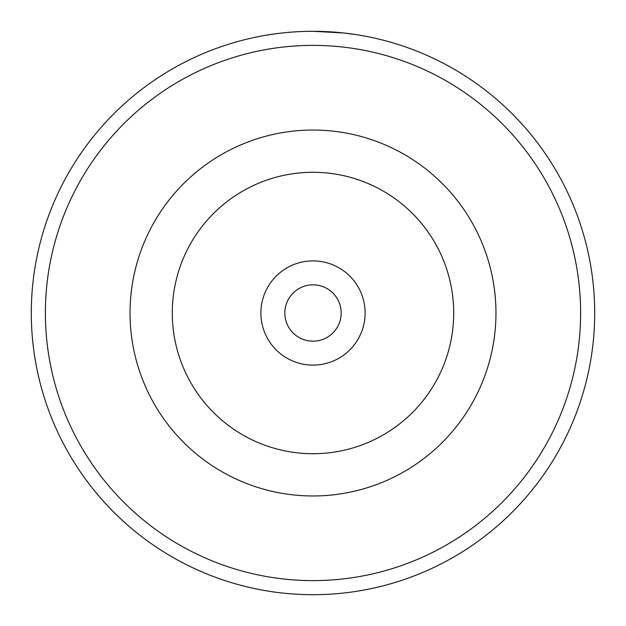 <?xml version="1.0" encoding="UTF-8"?>
<svg xmlns="http://www.w3.org/2000/svg" width="626" height="626" viewBox="0 0 626 626"><rect width="100%" height="100%" fill="white"/><g stroke="black" fill="none" stroke-linecap="round" stroke-linejoin="round"><path stroke-width="0.94" d="M277.975 33.483L281.536 33.061M355.482 34.524L343.604 32.967L312.804 31.3M260.885 313A52.114 52.114 0 0 0 313 365.115A52.114 52.114 0 0 0 365.115 313A52.114 52.114 0 0 0 313 260.885A52.114 52.114 0 0 0 260.885 313M284.83 313A28.17 28.17 0 0 0 313 341.17A28.17 28.17 0 0 0 341.17 313A28.17 28.17 0 0 0 313 284.83A28.17 28.17 0 0 0 284.83 313M580.615 313A267.615 267.615 0 0 0 313 45.385A267.615 267.615 0 0 0 45.385 313A267.615 267.615 0 0 0 313 580.615A267.615 267.615 0 0 0 580.615 313M31.3 313A281.7 281.7 0 0 1 313 31.3A281.7 281.7 0 0 1 594.7 313A281.7 281.7 0 0 1 313 594.7A281.7 281.7 0 0 1 31.3 313M130.036 313A182.964 182.964 0 0 1 313 130.036A182.964 182.964 0 0 1 495.964 313A182.964 182.964 0 0 1 313 495.964A182.964 182.964 0 0 1 130.036 313A182.964 182.964 0 0 1 313 130.036A182.964 182.964 0 0 1 495.964 313M269.266 34.712L277.443 33.554M346.984 33.358L347.633 33.436M298.954 31.652L299.744 31.613M453.709 313A140.709 140.709 0 0 0 313 172.291A140.709 140.709 0 0 0 172.291 313A140.709 140.709 0 0 0 313 453.709A140.709 140.709 0 0 0 453.709 313"/></g></svg>
